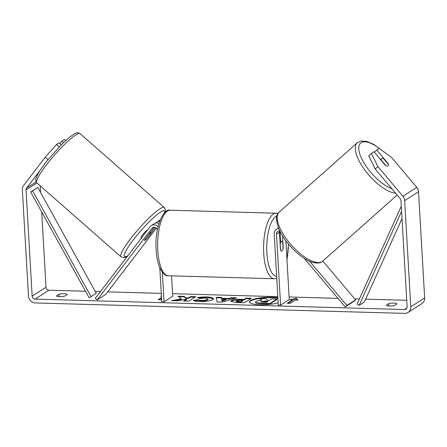 <?xml version="1.0" encoding="UTF-8"?>
<svg xmlns="http://www.w3.org/2000/svg" width="447" height="447" viewBox="0 0 447 447"><rect width="100%" height="100%" fill="white"/><g stroke="black" fill="none" stroke-linecap="round" stroke-linejoin="round"><path stroke-width="0.67" d="M154.215 227.255L144.683 239.715A4.928 0.643 130.7 0 0 144.504 240.402A4.928 0.643 130.7 0 0 144.973 240.257A4.928 0.765 131.3 0 0 147.041 238.514L150.963 233.379A4.928 0.765 131.3 0 0 150.974 232.965A4.928 0.765 131.3 0 0 150.466 233.071A4.928 0.765 131.3 0 0 148.516 234.703M156.433 228.16L105.794 294.361L97.128 299.92L95.278 298.328L149.996 226.791A5.917 5.375 57.3 0 1 151.248 225.634A5.917 5.375 57.3 0 1 158.104 226.64M158.998 223.371A5.917 5.375 -122.7 0 0 154.193 223.746L151.248 225.634M97.128 299.92L151.846 228.383A3.453 3.135 57.3 0 1 152.578 227.707A3.453 3.135 57.3 0 1 157.45 229.669M155.735 223.092A5.917 5.375 57.3 0 1 156.97 221.963L159.914 220.075A5.917 5.375 57.3 0 1 160.233 219.885M159.808 267.803L161.764 301.747L164.066 301.814L162.362 272.268M171.559 275.844L172.732 296.249L164.066 301.814M156.97 221.963A5.917 5.375 57.3 0 1 159.73 221.181M150.985 233.323L155.427 227.512M147.51 230.043A4.928 0.765 131.3 0 0 147.175 230.183A4.928 0.765 131.3 0 0 143.196 234.038A4.928 0.765 131.3 0 0 141.174 237.474L141.559 237.815M144.493 240.385A4.928 0.765 131.3 0 0 144.973 240.257M277.878 297.758A16.623 3.66 -3.3 0 0 271.916 297.227A16.623 3.66 -3.3 0 0 249.471 301.937A16.623 3.66 -3.3 0 0 260.221 304.737A16.623 3.66 -3.3 0 0 278.168 302.826M277.905 298.238A16.623 3.66 -3.3 0 0 271.944 297.708A16.623 3.66 -3.3 0 0 249.521 302.178M56.411 295.908A4.928 1.084 -3.3 0 0 59.58 296.652A4.928 1.084 -3.3 0 0 64.703 296.143L67.251 294.506A4.928 1.084 -3.3 0 0 64.083 293.763A4.928 1.084 -3.3 0 0 58.959 294.271L56.411 295.908M389.376 305.977A4.928 1.084 176.7 0 1 386.208 305.234L388.756 303.597A4.928 1.084 176.7 0 1 393.88 303.088A4.928 1.084 176.7 0 1 397.048 303.831L394.5 305.469A4.928 1.084 176.7 0 1 389.376 305.977M387.884 163.742L388.13 163.524L376.709 149.985L374.268 152.159M388.097 165.854A4.928 1.917 48.4 0 0 388.225 164.15L383.694 158.774A4.928 1.917 48.4 0 0 381.632 158.422A4.928 1.917 48.4 0 0 381.537 158.495A4.928 1.917 48.4 0 0 381.392 160.222L385.923 165.591A4.928 1.917 48.4 0 0 387.197 166.066A4.928 2.039 48.3 0 0 388.013 165.915A4.928 2.039 48.3 0 0 388.119 165.837A4.928 2.039 48.3 0 0 388.13 163.524M181.275 298.948L171.318 300.663L177.37 300.837L186.528 299.211L183.717 301.015L188.818 301.161L195.752 296.707L190.651 296.562L188.857 297.713L186.203 298.166L184.147 296.378L178.012 296.205L181.275 298.948L181.303 299.429L173.732 300.73M221.773 298.266L228.909 298.467L231.44 297.719L236.709 297.864L221.975 302.099L217.08 301.96L216.225 297.289L221.667 297.439L221.801 298.747L228.937 298.948L228.909 298.467M375.223 168.994L368.708 155.785L371.39 153.394L377.905 166.608L375.223 168.994L400.216 198.619A2.956 2.688 57.3 0 1 400.97 200.491L407.1 306.743A2.956 2.688 57.3 0 1 404.501 309.542L35.089 299.099A2.956 2.688 57.3 0 1 32.162 296.137L26.032 189.891A2.956 2.688 57.3 0 1 26.574 188.058L39.643 170.972M406.725 300.311L365.652 299.149M359.405 298.976L354.7 298.842M338.01 298.373L289.12 296.987M277.816 296.668L172.587 293.69M161.283 293.372L107.71 291.857M100.385 291.651L95.272 291.505M85.511 291.232L48.958 290.198A2.956 2.688 57.3 0 1 46.03 287.237L41.683 211.889M161.451 296.283L160.697 296.26L161.44 296.087M161.624 299.367L161.026 299.753L158.26 299.674L161.523 297.585M295.199 300.066L297.959 300.144L296.517 298.289L289.667 299.909L292.433 299.987L287.231 303.323L289.997 303.401L295.199 300.066M230.892 301.574L231.3 300.714C233.3 299.663 236.776 299.205 241.721 299.334L244.246 299.406L246.23 298.138L251.337 298.278L244.403 302.731L236.502 302.507L230.786 301.339L231.283 300.725L231.328 301.194C233.328 300.144 236.804 299.686 241.749 299.814L244.274 299.887L244.246 299.406M197.295 297.708C199.82 297.126 203.061 296.869 207.022 296.931L211.817 297.478L213.632 298.613L212.917 299.518C210.258 300.926 205.821 301.602 199.602 301.557C195.987 301.418 193.858 301.032 193.227 300.406L198.189 299.797L201.407 300.434C204.268 300.44 206.341 300.093 207.631 299.378L208.056 298.853L205.112 298.054L200.111 298.479L197.295 297.708M377.905 166.608L402.898 196.233A6.901 6.269 57.3 0 1 404.658 200.597L410.782 306.843A6.901 6.269 57.3 0 1 408.061 312.47A6.901 6.269 57.3 0 1 404.719 313.381L35.313 302.937A6.901 6.269 57.3 0 1 28.474 296.037L22.35 189.785A6.901 6.269 57.3 0 1 23.607 185.505L45.264 157.199L56.512 144.493L59.233 146.828M59.909 143.593L61.831 141.079L64.374 139.447L65.664 140.559M61.267 144.761L59.054 142.861L56.512 144.493M63.535 142.548L61.831 141.079M385.353 165.301L373.932 151.762L371.39 153.394M376.709 149.985L379.252 148.348L391.773 157.707L416.766 187.332A6.901 6.269 57.3 0 1 418.526 191.696L424.65 297.942A6.901 6.269 57.3 0 1 421.929 303.569L408.061 312.47M40.565 192.478L40.18 185.829M47.991 159.545L45.264 157.199M388.756 303.597L388.896 305.96M58.959 294.271L59.099 296.635M255.93 301.513L255.952 301.502C257.126 300.825 259.104 300.406 261.881 300.239L259.897 298.562L265.809 298.73L267.423 300.183L269.664 300.244L271.77 298.898L276.889 299.043L269.938 303.502L261.204 303.256L255.947 302.602L255.427 302.127L255.93 301.513M276.889 299.043L276.916 299.524L269.966 303.982L261.232 303.736L255.975 303.077L255.947 302.602M255.975 303.077L255.427 302.127M269.966 303.982L269.938 303.502M261.383 300.278L259.925 299.043L259.897 298.562M161.551 298.065L159.003 299.697M292.433 299.987L292.461 300.468L287.974 303.345M297.607 300.133L296.545 298.769L291.511 299.959M296.545 298.769L296.517 298.289M225.858 299.378L221.751 299.261L221.829 300.58L225.858 299.378L225.886 299.859L221.857 301.06L221.829 300.58M221.857 301.06L221.751 299.261M228.937 298.948L231.468 298.199L231.44 297.719M231.468 298.199L235.189 298.3M216.314 297.769L221.695 297.92L221.667 297.439M221.695 297.92L221.801 298.747M236.497 300.803L236.48 300.814C235.938 301.2 236.614 301.423 238.514 301.479L240.911 301.552L242.743 300.373L240.318 300.306L236.497 300.803L236.312 301.529M236.502 301.295C235.966 301.68 236.642 301.904 238.542 301.96L240.939 302.027L240.911 301.552M240.939 302.027L242.771 300.853L242.743 300.373M244.274 299.887L246.258 298.613L246.23 298.138M246.258 298.613L250.622 298.741M195.037 297.166L190.679 297.043L188.885 298.194L186.231 298.646L184.175 296.858L178.604 296.702M184.175 296.858L184.147 296.378M186.231 298.646L186.203 298.166M188.885 298.194L188.857 297.713M190.679 297.043L190.651 296.562M186.528 299.211L186.555 299.686L184.46 301.032M198.345 297.993L207.05 297.411L213.588 298.853M193.964 300.797L198.217 300.278L198.189 299.797M198.217 300.278L201.435 300.915C204.296 300.92 206.369 300.574 207.659 299.859L208.056 298.853M261.216 301.965L261.193 301.585C260.713 301.937 261.361 302.138 263.138 302.189L266.49 302.284L268.155 301.217L264.78 301.122L261.02 301.792M267.44 301.675L261.238 302.049M278.71 228.423A5.917 5.375 -122.7 0 0 276.531 229.177A5.917 5.375 -122.7 0 0 274.201 233.999L278.297 305.044L280.599 305.111L276.503 234.066A3.453 3.135 -122.7 0 1 277.866 231.25A3.453 3.135 -122.7 0 1 279.788 230.814M282.538 235.787L283.247 248.158A4.928 1.749 -88.4 0 1 281.554 251.091A4.928 1.749 -88.4 0 1 280.476 249.934L279.453 232.172A3.453 3.135 57.3 0 1 279.654 230.803M355.577 299.881L346.911 305.446L345.235 306.938L353.901 301.373L355.577 299.881L322.818 261.048M285.873 240.704L289.27 299.546L280.599 305.111M279.973 231.188L280.548 241.201M346.911 305.446L309.659 261.288M345.235 306.938L304.245 258.349M280.107 243.509L280.682 250.37A4.928 1.749 91.6 0 0 281.554 251.091A4.928 1.749 91.6 0 0 283.107 248.817L282.711 241.956A4.928 1.749 91.6 0 0 281.833 241.24A4.928 1.749 91.6 0 0 280.286 243.514M401.596 211.336L359.159 305.357L364.361 302.021L402.015 218.594M401.3 206.168L357.052 304.183L359.159 305.357M37.822 187.517L30.647 191.908L89.098 297.719L91.076 296.663L96.273 293.327L37.822 187.517L32.62 190.852L91.076 296.663M30.647 191.908L32.62 190.852M153.494 227.327L151.846 228.383M120.964 256.79L36.816 182.868A32.782 5.073 -48.7 0 1 50.276 160.02A32.782 5.073 -48.7 0 1 76.728 134.346A32.782 5.073 -48.7 0 1 80.086 133.619L164.233 207.542A32.782 5.073 131.3 0 0 160.875 208.268A32.782 5.073 131.3 0 0 134.424 233.943A32.782 5.073 131.3 0 0 120.964 256.79C123.322 257.908 125.3 257.785 126.898 256.416L127.697 255.947M127.931 255.639A30.312 4.694 -48.7 0 1 127.524 255.874A30.312 4.694 -48.7 0 1 133.161 240.089A30.312 4.694 -48.7 0 1 161.333 211.671A30.312 4.694 -48.7 0 1 164.636 212.716M406.882 308.011L404.501 309.542M48.958 290.198L35.089 299.099M36.09 181.946L26.574 188.058M36.883 182.929L26.032 189.891M46.03 287.237L32.162 296.137M416.766 187.332L402.898 196.233M418.526 191.696L404.658 200.597M424.65 297.942L410.782 306.843M261.232 303.736L261.204 303.256M238.542 301.96L238.514 301.479M241.749 299.814L241.721 299.334M207.05 297.411L207.022 296.931M201.435 300.915L201.407 300.434M207.659 299.859L207.631 299.378M207.682 299.848L207.654 299.367M261.238 301.971L261.216 301.569M264.808 301.602L264.78 301.122M279.453 232.172L276.503 234.066M168.379 275.754C162.999 276.604 156.567 265.155 156.187 249.974C154.327 228.993 163.088 207.911 170.234 210.219A32.782 11.639 91.6 0 0 157.78 250.387A32.782 11.639 91.6 0 0 168.379 275.754L274.318 278.749A32.782 11.639 -88.4 0 1 263.719 253.382A32.782 11.639 -88.4 0 1 276.173 213.213L277.956 213.526M276.855 216.013A30.312 10.767 91.6 0 0 266.893 252.89A30.312 10.767 91.6 0 0 276.643 276.347M286.94 259.148A30.312 10.767 91.6 0 0 288.349 243.866M379.229 148.365A30.312 11.795 48.4 0 0 361.221 142.671A30.312 11.795 48.4 0 0 365.635 165.519A30.312 11.795 48.4 0 0 391.913 188.774M322.03 261.651A32.782 12.756 48.4 0 0 322.689 261.16L321.756 261.858C320.628 263.328 313.57 264.171 306.279 259.584C300.865 256.444 295.59 252.024 290.461 246.331C277.743 233.127 273.162 215.499 279.168 212.129A32.782 12.756 48.4 0 0 290.69 244.313A32.782 12.756 48.4 0 0 322.03 261.651M395.651 193.21A32.782 12.756 -131.6 0 1 365.529 170.955A32.782 12.756 -131.6 0 1 357.27 142.794L279.168 212.129M36.816 182.868C34.29 177.995 36.559 178.264 36.866 175.922L39.856 170.642L46.32 161.646L61.323 144.705L69.503 137.257L74.152 133.994C75.867 132.608 77.845 132.48 80.086 133.619M150.974 232.965L150.298 232.373M165.021 212.353L165.301 209.447L164.233 207.542M278.503 227.914L276.531 229.177M170.234 210.219L276.173 213.213M279.973 241.184L281.833 241.24M274.318 278.749L276.76 278.341M286.985 259.914L288.511 244.062M382.984 151.136L373.647 144.353L366.641 141.375L360.807 141.062L357.27 142.794M322.689 261.16L397.187 195.026M380.436 159.473L381.537 158.495"/></g></svg>
